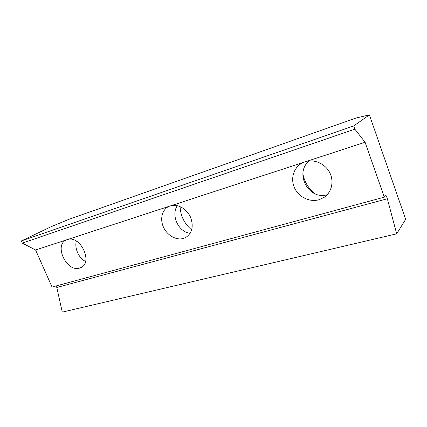 <?xml version="1.0" encoding="UTF-8"?>
<svg xmlns="http://www.w3.org/2000/svg" width="427" height="427" viewBox="0 0 427 427"><rect width="100%" height="100%" fill="white"/><g stroke="black" fill="none" stroke-linecap="round" stroke-linejoin="round"><path stroke-width="0.64" d="M365.069 142.244L354.864 129.167L22.311 243.102L21.35 240.951L51.181 226.673L68.811 219.366L356.331 117.948L369.398 114.884L405.65 219.318L396.683 233.831L387.342 198.768C386.771 196.847 386.168 195.828 385.538 195.721L384.316 197.146L365.069 142.244L35.585 249.992L22.311 243.102M354.864 129.167L353.732 125.938L369.398 114.884M353.732 125.938L21.35 240.951M396.683 233.831L62.283 312.116L56.786 287.478L55.942 286.005M384.316 197.146L52.057 287.056L35.585 249.992M66.297 239.953C53.685 245.13 66.756 272.506 79.603 268.071L80.916 267.569C93.017 262.744 81.029 235.923 68.176 239.339M303.437 162.399L302.583 162.794C293.792 167.128 290.232 178.443 294.422 187.672C298.51 196.943 309.543 202.478 318.958 199.756L324.248 197.274C331.582 192.299 334.181 181.688 329.932 173.036C325.748 164.358 315.473 159.276 306.661 161.342M168.98 206.369C162.148 209.411 159.714 218.955 163.456 227.121C167.106 235.32 176.159 240.545 183.354 238.458L185.729 237.492C192.203 233.078 193.805 226.315 190.538 217.199C187.015 209.209 178.374 204.026 171.398 205.579M85.576 261.447C78.904 258.378 74.33 248.317 76.316 241.084M180.066 206.577C180.498 215.902 184.363 223.684 191.664 229.934M302.887 173.773C304.403 181.939 308.502 188.622 315.185 193.831M327.21 194.717C308.684 200.525 294.027 172.951 309.201 160.942M190.212 233.211C178.694 232.501 170.597 215.187 177.338 205.681M387.342 198.768L56.786 287.478M67.092 239.632L66.596 239.819M304.664 161.918L302.583 162.794M169.983 205.974L169.081 206.326"/></g></svg>
